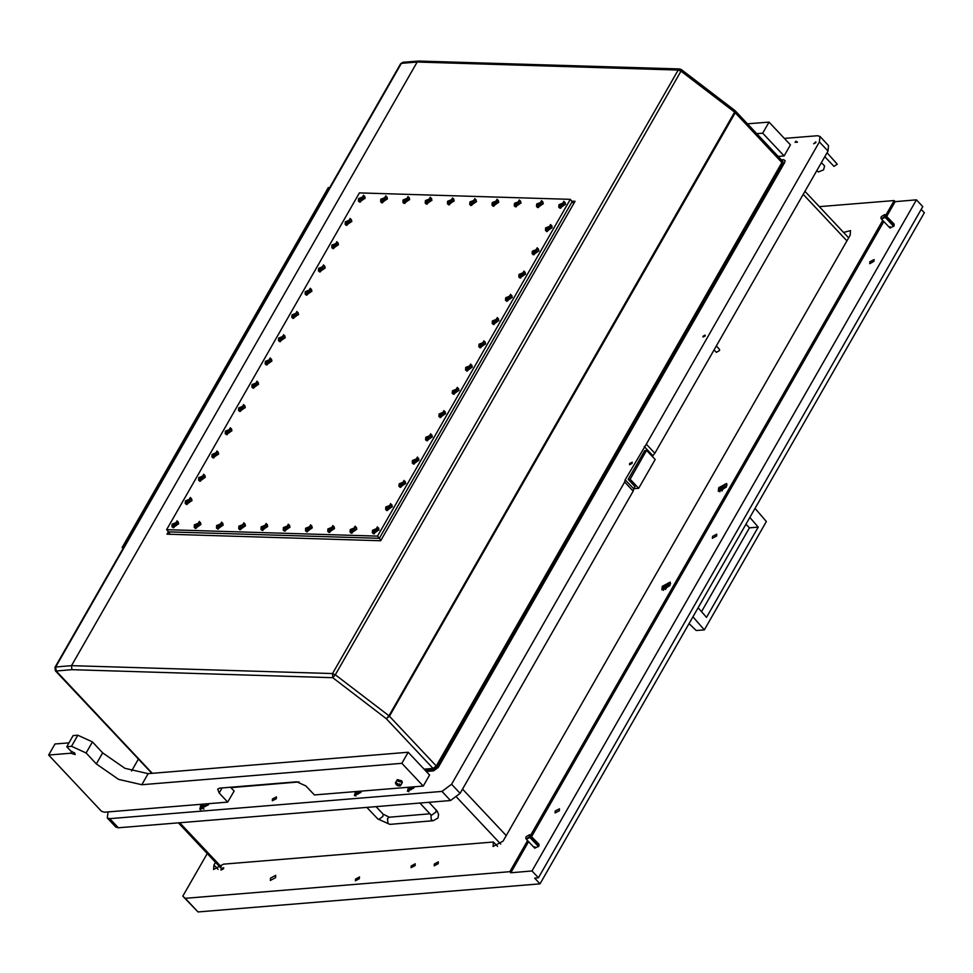 <?xml version="1.0" encoding="UTF-8"?>
<svg xmlns="http://www.w3.org/2000/svg" width="973" height="973" viewBox="0 0 973 973"><rect width="100%" height="100%" fill="white"/><g stroke="black" fill="none" stroke-linecap="round" stroke-linejoin="round"><path stroke-width="1.46" d="M698.14 607.711L706.495 617.344L758.186 527.086L749.842 517.454M692.946 616.797L704.379 629.896L766.408 521.589L755.036 508.368M689.054 623.584L696.194 630.565L704.379 629.896M745.938 524.265L749.514 527.792L701.521 611.603M749.514 527.792L758.186 527.086M718.67 487.741L718.342 491.353L726.381 487.108L726.709 483.484L718.67 487.741M662.224 586.305L661.895 589.918L669.935 585.673L670.263 582.049L662.224 586.305M873.9 261.396L869.692 263.622L869.862 261.725L874.082 259.499L873.9 261.396M559.317 810.704L555.096 812.929L555.267 811.032L559.487 808.806L559.317 810.704M716.615 536.05L712.394 538.276L712.564 536.378L716.785 534.153L716.615 536.05M890.015 226.551L889.991 228.096L894.005 225.967L894.175 224.167L885.041 214.814M534.834 846.741L534.809 848.274L538.823 846.157L538.993 844.345L529.859 834.992M223.535 868.792L221.017 870.117L221.126 868.986L223.632 867.661L223.535 868.792M415.094 865.605L411.068 867.721L411.238 865.921L415.252 863.793L415.094 865.605M438.203 863.696L434.189 865.824L434.347 864.012L438.373 861.896L438.203 863.696M359.341 878.728L355.327 880.857L355.498 879.045L359.511 876.928L359.341 878.728M275.554 877.707L270.324 880.468L270.543 878.12L275.773 875.359L275.554 877.707M207.188 853.503L182.802 896.084L185.186 898.334L509.828 871.638L527.597 840.599M530.577 835.393L882.779 220.421M885.758 215.215L894.187 200.511L819.351 206.665M843.53 232.389L850.524 230.637L850.11 235.162L503.053 841.171L493.007 846.474L493.42 841.961L223.571 864.146L213.525 869.461L213.951 864.936L215.459 862.309M185.186 898.334L198.018 911.981L539.991 883.861L534.603 878.133L538.458 877.816L532.036 870.981L916.396 199.854L895.209 201.606L894.187 200.511M916.396 199.854L922.818 206.69L538.458 877.816M539.991 883.861L924.35 212.734L921.236 209.426M532.036 870.981L510.849 872.72L509.828 871.638M510.849 872.72L528.619 841.694M531.611 836.488L883.8 221.516M886.792 216.298L895.209 201.606M497.544 846.34L493.42 841.961M198.018 911.981L182.802 896.084M721.966 490.964L724.69 484.372L719.339 489.395L721.966 490.964M724.958 484.347L727.111 485.089M721.017 489.589L722.294 489.808L724.021 488.434L725.031 486.001L723.766 485.782L721.881 487.108L721.017 489.589M719.911 491.851L719.302 489.662M881.222 218.39L881.441 218.998L885.126 217.368L885.625 215.057M885.685 216.383L894.248 225.481M881.246 216.626L880.979 218.122L881.854 218.511L884.785 216.334L884.785 214.547L881.246 216.626M893.676 226.466L885.126 217.368M526.04 838.58L526.259 839.176L529.944 837.546L530.443 835.248M530.504 836.561L539.066 845.671M526.065 836.804L525.797 838.3L526.673 838.702L529.604 836.512L529.604 834.737L526.065 836.804M538.495 846.644L529.944 837.546M665.52 589.529L668.244 582.936L662.893 587.96L665.52 589.529M668.512 582.912L670.665 583.654M664.571 588.154L665.848 588.373L667.575 586.999L668.585 584.566L667.308 584.347L665.423 585.673L664.571 588.154M663.464 590.416L662.856 588.227M207.079 804.16L202.457 807.639L207.079 804.16M204.135 804.075L202.457 807.639L204.135 804.075M272.44 798.979L276.454 796.863L276.296 798.663L272.27 800.791L272.44 798.979M355.486 791.621L354.427 795.683L360.959 792.229L361.445 791.134M408.453 787.266L407.395 791.329L413.926 787.875L414.413 786.78M200.888 804.343L199.781 809.293L208.319 804.78L208.842 803.686M632.085 463.367L632.182 462.236L629.677 463.562L629.567 464.693L632.085 463.367M815.751 142.751L815.824 141.851L813.732 143.809L815.751 142.751M705.072 336.001L705.145 335.101L703.138 336.159L703.053 337.072L705.072 336.001M797.532 142.143L795.963 141.365L795.087 142.338L797.532 142.143M633.241 491.061L624.69 481.963L625.213 479.762L633.764 488.86L633.241 491.061L460.12 793.36L450.535 800.475L118.292 827.804L115.811 827.05L107.261 817.952L108.137 811.871M827.987 151.022L819.436 141.924L819.935 136.5L828.485 145.597L827.987 151.022L654.865 453.321L652.311 456.483M633.764 488.86L635.041 486.646L628.193 479.373L644.685 450.572L646.607 450.414L655.17 459.524L638.677 488.312L630.115 479.215L646.607 450.414M819.436 141.924L646.303 444.211L654.865 453.321M450.535 800.475L441.985 791.377L109.73 818.694L107.261 817.952M131.55 770.993L138.385 759.049M784.481 138.458L817.466 135.746L819.935 136.5M783.654 159.681L785.126 160.679L784.591 162.625L438.166 767.515L433.605 770.908L426.308 771.504L433.605 770.908L438.166 767.515L784.591 162.625L785.126 160.679L783.654 159.681L781.368 159.876L783.654 159.681M299.064 781.976L230.82 787.583L299.064 781.976M441.985 791.377L451.569 784.25L460.12 793.36M624.69 481.963L451.569 784.25M625.213 479.762L646.303 444.211M782.815 163.403L735.174 112.698L389.504 716.274L436.293 766.055L781.964 162.491L436.293 766.055L433.094 768.439L424.119 769.169L433.094 768.439L436.293 766.055L437.145 766.967L782.815 163.403L782.985 161.591L782.122 160.679L781.964 162.491L782.122 160.679L735.065 110.715M424.97 770.081L433.946 769.351L386.305 718.646L388.908 715.739L335.296 674.715L332.705 677.634L332.511 673.584L678.181 70.02L679.726 68.974L681.38 69.57L680.966 71.151L335.296 674.715L332.511 673.584L71.54 665.629L417.198 62.053L401.423 63.354L55.765 666.931L71.54 665.629L71.856 669.679L56.203 670.956L152.335 773.267M167.015 534.165L168.341 531.842L167.015 534.165L380.625 540.684L575.019 201.241L571.747 201.143L575.019 201.241M679.726 68.974L418.804 61.019L417.198 62.053L678.181 70.02L680.966 71.151L734.579 112.163L734.992 110.581L681.38 69.57M195.305 528.424L200.949 524.398L199.295 521.443L195.305 528.424M386.719 510.594L392.362 506.568L390.72 503.613L386.719 510.594M440.003 417.563L445.646 413.549L443.992 410.594L440.003 417.563M493.275 324.544L498.918 320.518L497.276 317.563L493.275 324.544M381.769 202.822L387.424 198.796L385.77 195.841L381.769 202.822M413.355 464.085L419.01 460.059L417.356 457.103L413.355 464.085M466.639 371.054L472.282 367.028L470.628 364.072L466.639 371.054M186.366 504.488L192.009 500.463L190.355 497.507L186.366 504.488M239.638 411.457L245.281 407.432L243.639 404.476L239.638 411.457M292.909 318.426L298.565 314.401L296.911 311.457L292.909 318.426M213.002 457.967L218.645 453.953L216.991 450.998L213.002 457.967M266.274 364.948L271.917 360.922L270.275 357.967L266.274 364.948M199.684 481.221L205.327 477.208L203.673 474.252L199.684 481.221M226.32 434.712L231.963 430.686L230.309 427.731L226.32 434.712M252.956 388.203L258.599 384.177L256.957 381.221L252.956 388.203M279.592 341.681L285.247 337.667L283.593 334.712L279.592 341.681M400.037 487.339L405.68 483.313L404.038 480.358L400.037 487.339M426.685 440.83L432.328 436.804L430.674 433.849L426.685 440.83M453.321 394.308L458.964 390.282L457.31 387.339L453.321 394.308M479.957 347.799L485.6 343.773L483.958 340.818L479.957 347.799M404.038 203.503L409.682 199.477L408.028 196.522L404.038 203.503M173.036 527.743L178.691 523.717L177.037 520.762L173.036 527.743M217.563 529.093L223.206 525.079L221.564 522.124L217.563 529.093M359.511 202.141L365.155 198.127L363.513 195.172L359.511 202.141M559.876 208.258L565.52 204.233L563.866 201.277L559.876 208.258M373.401 533.849L379.044 529.835L377.402 526.88L373.401 533.849M426.296 204.184L431.939 200.158L430.297 197.203L426.296 204.184M448.565 204.865L454.209 200.839L452.554 197.884L448.565 204.865M262.09 530.455L267.733 526.429L266.091 523.474L262.09 530.455M239.832 529.774L245.476 525.761L243.822 522.805L239.832 529.774M306.24 295.172L311.883 291.146L310.229 288.19L306.24 295.172M319.558 271.917L325.201 267.891L323.547 264.936L319.558 271.917M332.875 248.662L338.519 244.637L336.865 241.681L332.875 248.662M346.193 225.395L351.837 221.382L350.183 218.426L346.193 225.395M470.823 205.534L476.466 201.52L474.824 198.565L470.823 205.534M493.08 206.215L498.735 202.202L497.081 199.246L493.08 206.215M515.349 206.896L520.993 202.871L519.339 199.915L515.349 206.896M537.607 207.577L543.25 203.552L541.608 200.596L537.607 207.577M546.558 231.513L552.202 227.487L550.548 224.532L546.558 231.513M533.228 254.768L538.884 250.742L537.23 247.799L533.228 254.768M519.91 278.023L525.554 274.009L523.912 271.053L519.91 278.023M351.144 533.168L356.787 529.154L355.133 526.198L351.144 533.168M328.874 532.499L334.517 528.473L332.875 525.517L328.874 532.499M306.617 531.817L312.26 527.792L310.606 524.836L306.617 531.817M284.347 531.136L290.003 527.111L288.349 524.155L284.347 531.136M506.592 301.289L512.236 297.264L510.594 294.308L506.592 301.289M166.565 529.628L377.524 536.062L570.348 199.392L359.378 192.958L166.565 529.628L168.402 531.915L379.361 538.349L572.173 201.679L573.267 203.041M570.348 199.392L572.173 201.679L379.361 538.349L380.455 539.711M377.524 536.062L379.361 538.349L168.402 531.915L169.497 533.277M123.62 547.471L122.148 547.592L123.024 548.504M329.75 187.546L328.29 187.655L122.148 547.592M178.594 523.948L178.254 521.978M175.335 525.335L176.563 522.951L173.535 524.483L173.51 525.554L175.335 525.335M176.101 523.851L174.325 525.311M177.95 524.338L178.12 521.783L172.124 524.167L171.953 526.721L177.95 524.338M172.124 526.892L173.96 527.646M176.527 524.155L175.554 523.133M543.165 203.783L542.825 201.812M539.906 205.169L541.134 202.785L538.105 204.318L538.081 205.4L539.906 205.169M540.672 203.698L538.884 205.145M542.52 204.172L542.691 201.618L536.695 204.002L536.524 206.556L542.52 204.172M536.695 206.726L538.531 207.492M541.097 203.989L540.112 202.968M356.69 529.373L356.349 527.415M353.43 530.771L354.659 528.375L351.63 529.92L351.618 530.99L353.43 530.771M354.196 529.288L352.421 530.735M356.057 529.774L356.215 527.22L350.219 529.592L350.061 532.158L356.057 529.774M350.219 532.328L352.056 533.082M354.622 529.592L353.649 528.558M520.896 203.102L520.555 201.131M517.636 204.488L518.864 202.104L515.848 203.637L515.824 204.719L517.636 204.488M518.402 203.016L516.627 204.464M520.263 203.503L520.433 200.937L514.425 203.321L514.267 205.875L520.263 203.503M514.425 206.045L516.274 206.811M518.755 203.126L517.855 202.287M334.432 528.692L334.092 526.734M331.173 530.09L332.401 527.694L329.373 529.239L329.348 530.309L331.173 530.09M331.939 528.607L330.151 530.054M333.788 529.093L333.958 526.539L327.962 528.911L327.792 531.477L333.788 529.093M327.962 531.647L329.798 532.401M332.365 528.911L331.379 527.889M498.638 202.42L498.298 200.462M495.379 203.819L496.607 201.423L493.579 202.968L493.566 204.038L495.379 203.819M496.145 202.335L494.369 203.783M497.994 202.822L498.164 200.256L492.168 202.639L491.997 205.194L497.994 202.822M492.168 205.364L494.004 206.13M496.485 202.445L495.598 201.606M312.163 528.023L311.822 526.052M308.903 529.409L310.132 527.025L307.115 528.558L307.091 529.628L308.903 529.409M309.669 527.925L307.894 529.385M311.53 528.412L311.701 525.858L305.692 528.242L305.534 530.796L311.53 528.412M305.692 530.966L307.541 531.72M310.107 528.23L309.122 527.208M476.369 201.739L476.028 199.781M473.121 203.138L474.35 200.742L471.321 202.287L471.297 203.357L473.121 203.138M473.875 201.654L472.1 203.102M475.736 202.141L475.906 199.587L469.91 201.958L469.74 204.525L475.736 202.141M469.898 204.695L471.747 205.449M474.313 201.958L473.328 200.924M289.905 527.342L289.565 525.371M286.646 528.728L287.874 526.344L284.846 527.877L284.834 528.959L286.646 528.728M287.412 527.257L285.636 528.704M289.261 527.731L289.431 525.177L283.435 527.561L283.265 530.115L289.261 527.731M283.435 530.285L285.271 531.051M287.838 527.548L286.865 526.527M218.548 454.172L218.207 452.214M215.288 455.571L216.517 453.175L213.501 454.719L213.476 455.79L215.288 455.571M216.055 454.087L214.279 455.534M217.916 454.573L218.074 452.007L212.078 454.391L211.919 456.945L217.916 454.573M212.078 457.115L213.926 457.882M216.493 454.391L215.507 453.357M418.913 460.29L418.572 458.319M415.653 461.676L416.882 459.292L413.853 460.825L413.829 461.895L415.653 461.676M416.42 460.193L414.632 461.652M418.268 460.679L418.439 458.125L412.443 460.509L412.272 463.063L418.268 460.679M412.443 463.233L414.279 463.987M416.76 460.302L415.872 459.475M231.866 430.917L231.525 428.947M228.606 432.304L229.835 429.92L226.818 431.453L226.794 432.535L228.606 432.304M229.373 430.832L227.597 432.28M231.233 431.319L231.404 428.752L225.395 431.136L225.237 433.69L231.233 431.319M225.395 433.861L227.244 434.627M229.81 431.136L228.825 430.102M432.231 437.023L431.89 435.065M428.971 438.422L430.2 436.026L427.171 437.57L427.159 438.641L428.971 438.422M429.738 436.938L427.962 438.385M431.598 437.424L431.757 434.87L425.76 437.242L425.59 439.808L431.598 437.424M425.76 439.978L427.597 440.733M430.078 437.047L429.19 436.22M245.184 407.663L244.843 405.692M241.936 409.049L243.165 406.665L240.136 408.198L240.112 409.28L241.936 409.049M242.691 407.578L240.915 409.025M244.551 408.052L244.722 405.498L238.726 407.882L238.555 410.436L244.551 408.052M238.713 410.606L240.562 411.36M243.128 407.869L242.143 406.848M445.549 413.768L445.208 411.81M442.289 415.167L443.518 412.771L440.489 414.316L440.477 415.386L442.289 415.167M443.056 413.683L441.28 415.13M444.916 414.17L445.075 411.615L439.078 413.987L438.92 416.553L444.916 414.17M439.078 416.724L440.915 417.478M443.262 413.707L442.508 412.953M258.502 384.396L258.161 382.438M255.254 385.795L256.483 383.398L253.454 384.943L253.43 386.013L255.254 385.795M256.008 384.311L254.233 385.77L253.685 385.077M257.869 384.797L258.04 382.243L252.043 384.627L251.873 387.181L257.869 384.797M252.031 387.351L253.88 388.105M256.446 384.615L255.461 383.593M458.867 390.514L458.526 388.543M455.607 391.9L456.836 389.516L453.819 391.061L453.795 392.131L455.607 391.9M456.373 390.428L454.598 391.876M458.234 390.915L458.392 388.349L452.396 390.732L452.238 393.287L458.234 390.915M452.396 393.457L454.245 394.223M456.726 390.538L455.826 389.699M454.111 201.058L453.771 199.1M450.852 202.457L452.08 200.061L449.052 201.606L449.04 202.676L450.852 202.457M451.618 200.973L449.842 202.42M453.479 201.46L453.637 198.906L447.641 201.289L447.483 203.844L453.479 201.46M447.641 204.014L449.477 204.768M452.044 201.277L451.071 200.256M267.636 526.661L267.295 524.69M264.388 528.047L265.617 525.663L262.588 527.196L262.564 528.278L264.388 528.047M265.142 526.575L263.367 528.023M267.003 527.062L267.174 524.496L261.178 526.88L261.007 529.434L267.003 527.062M261.165 529.604L263.014 530.37M265.58 526.88L264.595 525.846M387.327 199.027L386.986 197.057M384.067 200.414L385.296 198.03L382.267 199.562L382.243 200.645L384.067 200.414M384.834 198.942L383.058 200.389M386.682 199.429L386.853 196.862L380.857 199.246L380.686 201.8L386.682 199.429M380.857 201.97L382.693 202.737M385.259 199.246L384.286 198.212M200.852 524.617L200.511 522.659M197.592 526.016L198.82 523.62L195.804 525.165L195.78 526.235L197.592 526.016M198.358 524.532L196.582 525.979M200.219 525.019L200.377 522.465L194.381 524.836L194.223 527.402L200.219 525.019M194.381 527.573L196.23 528.327M198.796 524.836L197.811 523.815M378.947 530.054L378.606 528.096M375.7 531.453L376.928 529.057L373.9 530.601L373.875 531.672L375.7 531.453M376.454 529.969L374.678 531.416M378.315 530.455L378.485 527.889L372.489 530.273L372.318 532.827L378.315 530.455M372.477 532.997L374.325 533.763M376.673 529.993L375.906 529.239M565.422 204.464L565.082 202.493M562.163 205.85L563.391 203.466L560.363 204.999L560.351 206.069L562.163 205.85M562.929 204.366L561.153 205.826L560.606 205.133M564.79 204.853L564.948 202.299L558.952 204.683L558.794 207.237L564.79 204.853M558.952 207.407L560.789 208.161M563.136 204.403L562.382 203.649M338.422 244.855L338.081 242.897M335.162 246.254L336.39 243.858L333.374 245.403L333.35 246.473L335.162 246.254M335.928 244.77L334.153 246.218M337.789 245.257L337.947 242.703L331.951 245.087L331.793 247.641L337.789 245.257M331.951 247.811L333.8 248.565M336.366 245.074L335.381 244.053M311.786 291.377L311.445 289.407M308.526 292.764L309.755 290.38L306.726 291.912L306.714 292.995L308.526 292.764M309.292 291.292L307.517 292.739M311.153 291.778L311.311 289.212L305.315 291.596L305.157 294.15L311.153 291.778M305.315 294.32L307.152 295.087M309.718 291.584L308.745 290.562M285.15 337.886L284.809 335.928M281.89 339.285L283.119 336.889L280.09 338.434L280.066 339.504L281.89 339.285M282.656 337.801L280.869 339.249L280.321 338.568M284.505 338.288L284.675 335.734L278.679 338.105L278.509 340.672L284.505 338.288M278.679 340.83L280.516 341.596M283.082 338.105L282.109 337.072M205.23 477.427L204.889 475.469M201.97 478.825L203.199 476.429L200.17 477.974L200.158 479.044L201.97 478.825M202.737 477.342L200.961 478.789M204.598 477.828L204.756 475.274L198.76 477.646L198.601 480.212L204.598 477.828M198.76 480.382L200.596 481.136M203.162 477.646L202.189 476.612M409.584 199.708L409.244 197.738M406.325 201.095L407.553 198.711L404.537 200.243L404.513 201.326L406.325 201.095M407.091 199.623L405.315 201.07M408.952 200.097L409.11 197.543L403.114 199.927L402.956 202.481L408.952 200.097M403.114 202.652L404.963 203.418M407.529 199.915L406.544 198.893M245.378 525.979L245.038 524.021M242.119 527.378L243.347 524.982L240.319 526.527L240.307 527.597L242.119 527.378M242.885 525.894L241.109 527.342L240.562 526.661M244.746 526.381L244.904 523.815L238.908 526.198L238.75 528.753L244.746 526.381M238.908 528.923L240.745 529.689M243.311 526.198L242.338 525.165M365.057 198.346L364.717 196.388M361.81 199.745L363.038 197.349L360.01 198.893L359.986 199.964L361.81 199.745M362.564 198.261L360.788 199.708M364.425 198.747L364.595 196.193L358.599 198.565L358.429 201.119L364.425 198.747M358.587 201.289L360.436 202.056M363.002 198.565L362.017 197.531M431.854 200.389L431.513 198.419M428.594 201.776L429.823 199.392L426.794 200.924L426.77 201.995L428.594 201.776M429.361 200.292L427.573 201.752L427.074 201.204M431.209 200.779L431.38 198.224L425.383 200.608L425.213 203.162L431.209 200.779M425.383 203.333L427.22 204.087M429.786 200.596L428.801 199.574M538.787 250.973L538.446 249.003M535.527 252.36L536.755 249.976L533.727 251.508L533.703 252.591L535.527 252.36M536.293 250.888L534.518 252.335M538.142 251.375L538.312 248.808L532.316 251.192L532.146 253.746L538.142 251.375M532.316 253.917L534.153 254.683M536.5 250.912L535.746 250.158M512.139 297.483L511.81 295.524M508.891 298.881L510.12 296.485L507.091 298.03L507.067 299.1L508.891 298.881M509.657 297.397L507.87 298.845M511.506 297.884L511.676 295.33L505.68 297.702L505.51 300.268L511.506 297.884M505.68 300.438L507.517 301.192M510.083 297.702L509.098 296.68M485.503 344.004L485.162 342.034M482.255 345.391L483.484 343.007L480.455 344.539L480.431 345.61L482.255 345.391M483.009 343.919L481.234 345.366M484.87 344.393L485.041 341.839L479.044 344.223L478.874 346.777L484.87 344.393M479.032 346.947L480.881 347.702M483.447 344.211L482.462 343.189M405.595 483.545L405.255 481.574M402.336 484.931L403.564 482.547L400.535 484.08L400.511 485.162L402.336 484.931M403.102 483.459L401.314 484.907M404.95 483.934L405.121 481.38L399.125 483.763L398.954 486.318L404.95 483.934M399.125 486.488L400.961 487.254M403.527 483.751L402.542 482.73M271.832 361.141L271.491 359.183M268.572 362.54L269.801 360.144L266.772 361.688L266.748 362.759L268.572 362.54M269.339 361.056L267.551 362.503M271.187 361.542L271.358 358.988L265.361 361.36L265.191 363.926L271.187 361.542M265.361 364.097L267.198 364.851M269.764 361.36L268.779 360.338M325.104 268.122L324.763 266.152M321.844 269.509L323.072 267.125L320.044 268.657L320.032 269.728L321.844 269.509M322.61 268.025L320.835 269.485M324.471 268.512L324.629 265.957L318.633 268.341L318.475 270.895L324.471 268.512M318.633 271.066L320.482 271.82M323.036 268.329L322.063 267.307M191.912 500.681L191.572 498.723M188.653 502.08L189.881 499.684L186.852 501.229L186.84 502.299L188.653 502.08M189.419 500.596L187.643 502.044L187.084 501.363M191.28 501.083L191.438 498.529L185.442 500.9L185.284 503.467L191.28 501.083M185.442 503.637L187.278 504.391M189.844 500.9L188.871 499.879M298.468 314.632L298.127 312.661M295.208 316.018L296.437 313.634L293.408 315.179L293.396 316.249L295.208 316.018M295.974 314.547L294.199 315.994M297.823 315.033L297.993 312.467L291.997 314.851L291.827 317.405L297.823 315.033M291.997 317.575L293.834 318.341M296.4 314.851L295.427 313.817M351.74 221.601L351.399 219.643M348.492 222.999L349.708 220.603L346.692 222.148L346.668 223.218L348.492 222.999M349.246 221.516L347.47 222.963M351.107 222.002L351.277 219.448L345.281 221.82L345.111 224.386L351.107 222.002M345.269 224.556L347.118 225.31M349.684 221.82L348.699 220.786M472.185 367.259L471.844 365.289M468.925 368.645L470.154 366.262L467.137 367.794L467.113 368.876L468.925 368.645M469.691 367.174L467.916 368.621L467.417 368.086M471.552 367.66L471.723 365.094L465.714 367.478L465.556 370.032L471.552 367.66M465.714 370.202L467.563 370.968M469.91 367.198L469.144 366.444M525.469 274.228L525.128 272.27M522.209 275.627L523.438 273.231L520.409 274.775L520.385 275.846L522.209 275.627M522.975 274.143L521.187 275.59M524.824 274.629L524.994 272.075L518.998 274.447L518.828 277.001L524.824 274.629M518.998 277.171L520.835 277.937M523.401 274.447L522.428 273.413M223.121 525.298L222.781 523.34M219.862 526.697L221.09 524.301L218.061 525.846L218.037 526.916L219.862 526.697M220.628 525.213L218.84 526.661M222.476 525.7L222.647 523.146L216.651 525.517L216.48 528.084L222.476 525.7M216.651 528.254L218.487 529.008M221.053 525.517L220.068 524.483M392.265 506.799L391.937 504.829M389.018 508.186L390.246 505.802L387.218 507.334L387.193 508.417L389.018 508.186M389.784 506.714L387.996 508.161M391.632 507.201L391.803 504.634L385.807 507.018L385.636 509.572L391.632 507.201M385.795 509.743L387.643 510.509M390.124 506.811L389.224 505.984M498.821 320.737L498.48 318.779M495.573 322.136L496.802 319.74L493.773 321.285L493.749 322.355L495.573 322.136M496.327 320.652L494.552 322.112M498.188 321.139L498.358 318.585L492.362 320.968L492.192 323.523L498.188 321.139M492.35 323.693L494.199 324.447M496.765 320.956L495.78 319.935M552.105 227.718L551.764 225.748M548.845 229.105L550.073 226.721L547.045 228.254L547.033 229.336L548.845 229.105M549.611 227.633L547.835 229.081M551.472 228.108L551.63 225.554L545.634 227.937L545.476 230.492L551.472 228.108M545.634 230.662L547.471 231.428M550.037 227.925L549.064 226.904M433.946 769.351L437.145 766.967M778.096 156.398L784.129 155.911L790.465 144.831L769.084 122.075L747.507 123.851M784.129 155.911L762.735 133.143L756.714 133.642M762.735 133.143L769.084 122.075M401.849 763.294L408.186 752.226L429.579 774.982L423.231 786.05L401.849 763.294L141.827 784.676L118.536 779.409L96.363 763.902L86.098 752.98L71.552 746.327L66.736 746.729L71.017 751.278L74.653 752.944L75.213 754.525L70.798 753.26L71.893 751.351M397.896 781.173L402.311 782.45L401.752 780.857L397.337 779.592L395.427 782.912L396.047 782.535L400.414 785.77L397.641 785.673M66.736 746.729L73.084 735.649L77.901 735.26L92.447 741.9L86.098 752.98M408.186 752.226L148.164 773.608L124.885 768.342L102.712 752.822L92.447 741.9M230.455 787.193L234.079 791.061L227.731 802.129L104.379 812.175L101.472 811.287L48.65 755.072L70.798 753.26M68.949 742.849L54.987 744.004L48.65 755.072M423.231 786.05L314.413 795.002L305.85 785.904L296.765 781.745L219.716 788.081L217.77 789.067L219.18 793.031L227.731 802.129M633.861 488.714L638.677 488.312M630.115 479.215L628.193 479.373M357.091 791.499L355.388 794.126L360.533 792.654L360.995 791.171M358.392 793.846L359.621 791.463L356.799 793.238L356.726 794.248L357.784 794.163L358.392 793.846L357.261 792.618M355.911 796.072L355.364 794.321M410.059 787.145L408.356 789.76L413.501 788.3L413.963 786.816M411.36 789.492L412.588 787.108L409.767 788.884L409.694 789.894L410.752 789.808L411.36 789.492L410.229 788.264M408.879 791.718L408.332 789.967M396.193 784.652L399.648 784.031L399.027 786.087L395.853 784.274M396.911 785.26L395.427 782.912M796.096 141.255L795.342 141.961M816.882 170.421L818.281 171.917L823.499 169.874L824.557 166.018L821.358 162.6M714.109 349.866L716.432 352.348L719.582 350.499L719.57 349.404L716.347 345.962M824.788 156.617L833.958 166.383L837.206 164.242L827.026 152.712M846.838 240.878L803.151 194.381M462.564 789.091L506.24 835.588M500.694 844.114L456.763 797.361M179.75 822.744L221.321 866.992M218.061 869.327L213.951 864.936M724.617 486.816L724.094 486.257M723.353 488.677L721.881 487.108M724.508 488.045L722.878 486.305M721.37 489.395L720.944 488.945M668.171 585.381L667.636 584.822M666.906 587.242L665.423 585.673M668.05 586.61L666.432 584.87M664.924 587.96L664.486 587.51M200.766 809.804L200.645 806.897L202.384 804.221L200.645 806.897L200.754 809.791M200.62 807.931L203.916 809.037L200.62 807.931L202.53 804.209L200.62 807.931M208.161 805.048L208.648 803.698L208.161 805.048M118.292 827.804L109.73 818.694M644.248 446.534L652.798 455.644M734.992 110.581L735.174 112.698L734.579 112.163L388.908 715.739L389.504 716.274L386.305 718.646L332.705 677.634L71.856 669.679M55.376 670.713L56.203 670.956L55.765 666.931L54.975 667.32L55.376 670.713L151.788 773.304M400.645 63.744L402.907 62.308L400.645 63.744L54.975 667.32M174.812 524.897L174.009 523.888M174.289 525.359L173.814 524.763M175.505 524.289L174.702 523.292M539.383 204.731L538.58 203.722M538.86 205.194L538.385 204.61M540.076 204.123L539.261 203.126M352.907 530.321L352.104 529.324M352.384 530.796L351.91 530.2M353.6 529.726L352.798 528.716M517.125 204.05L516.31 203.041M516.602 204.512L516.128 203.929M517.806 203.454L517.004 202.445M330.65 529.64L329.847 528.643M330.127 530.115L329.652 529.519M331.343 529.044L330.528 528.035M494.856 203.369L494.053 202.372M494.333 203.844L493.858 203.248M495.549 202.773L494.746 201.764M308.392 528.971L307.577 527.962M307.869 529.434L307.395 528.838M309.073 528.363L308.271 527.366M472.598 202.688L471.796 201.691M472.075 203.162L471.601 202.566M473.279 202.092L472.477 201.083M286.123 528.29L285.32 527.281M285.6 528.753L285.125 528.169M286.816 527.682L286.013 526.685M214.778 455.121L213.963 454.123M214.255 455.595L213.78 454.999M215.459 454.525L214.656 453.515M415.13 461.238L414.328 460.229M414.607 461.701L414.133 461.105M415.824 460.63L415.021 459.633M228.096 431.866L227.293 430.857M227.573 432.328L227.098 431.744M228.777 431.27L227.974 430.261M428.448 437.972L427.646 436.974M427.925 438.446L427.451 437.85M429.142 437.376L428.339 436.366M241.413 408.611L240.611 407.602M240.89 409.074L240.416 408.49M242.095 408.003L241.292 407.006M441.766 414.717L440.964 413.72M441.243 415.191L440.769 414.595M442.46 414.121L441.657 413.111M254.731 385.357L253.929 384.347M254.208 385.819L253.734 385.223M255.413 384.749L254.61 383.751M455.096 391.462L454.282 390.453M454.573 391.937L454.099 391.341M455.778 390.866L454.975 389.857M450.329 202.007L449.526 201.01M449.806 202.481L449.331 201.885M451.022 201.411L450.219 200.414M263.865 527.609L263.063 526.6M263.342 528.071L262.868 527.488M264.547 527.013L263.744 526.004M383.544 199.976L382.742 198.966M383.021 200.438L382.547 199.854M384.238 199.38L383.435 198.37M197.081 525.566L196.266 524.569M196.558 526.04L196.084 525.444M197.762 524.97L196.96 523.961M375.177 531.003L374.374 530.005M374.654 531.477L374.179 530.881M375.858 530.407L375.055 529.397M561.64 205.412L560.837 204.403M561.117 205.875L560.643 205.279M562.333 204.804L561.53 203.807M334.651 245.816L333.836 244.807M334.128 246.278L333.654 245.683M335.332 245.208L334.53 244.211M308.003 292.326L307.2 291.316M307.48 292.788L307.006 292.204M308.696 291.718L307.894 290.72M281.367 338.835L280.565 337.838M280.844 339.309L280.37 338.713M282.061 338.239L281.258 337.23M201.447 478.375L200.645 477.378M200.924 478.85L200.45 478.254M202.141 477.779L201.338 476.77M405.814 200.657L404.999 199.647M405.291 201.119L404.817 200.535M406.495 200.049L405.692 199.051M241.596 526.928L240.793 525.931M241.073 527.402L240.599 526.807M242.289 526.332L241.486 525.323M361.287 199.295L360.484 198.297M360.764 199.769L360.29 199.173M361.968 198.699L361.165 197.689M428.071 201.338L427.269 200.329M428.765 200.73L427.95 199.733M535.004 251.922L534.201 250.912M534.481 252.384L534.007 251.8M535.697 251.326L534.895 250.316M508.368 298.431L507.565 297.434M507.845 298.906L507.371 298.31M509.061 297.835L508.247 296.826M481.732 344.953L480.93 343.943M481.209 345.415L480.735 344.819M482.413 344.345L481.611 343.347M401.813 484.493L401.01 483.484M401.29 484.955L400.815 484.372M402.506 483.885L401.691 482.888M268.049 362.09L267.247 361.092M267.526 362.564L267.052 361.968M268.743 361.494L267.928 360.484M321.321 269.071L320.518 268.062M320.798 269.533L320.324 268.937M322.014 268.463L321.212 267.466M188.13 501.63L187.327 500.633M187.607 502.104L187.132 501.509M188.823 501.034L188.02 500.025M294.685 315.58L293.882 314.571M294.162 316.043L293.688 315.459M295.378 314.984L294.576 313.975M347.969 222.549L347.166 221.552M347.446 223.024L346.972 222.428M348.65 221.953L347.848 220.944M468.414 368.208L467.599 367.198M469.095 367.599L468.293 366.602M521.686 275.177L520.883 274.179M521.163 275.651L520.689 275.055M522.379 274.581L521.564 273.571M219.339 526.247L218.536 525.25M218.816 526.721L218.341 526.125M220.032 525.651L219.217 524.642M388.495 507.748L387.692 506.738M387.972 508.21L387.497 507.626M389.188 507.152L388.373 506.142M495.05 321.698L494.248 320.689M494.527 322.16L494.053 321.564M495.731 321.09L494.929 320.093M548.322 228.667L547.519 227.658M547.799 229.129L547.325 228.546M549.015 228.059L548.213 227.062M71.552 746.327L77.901 735.26M96.363 763.902L102.712 752.822M141.827 784.676L148.164 773.608M222.124 787.887L219.18 793.031M376.028 806.605L383.119 814.158L382.912 816.42L378.911 819.375L377.889 819.071L389.893 824.35L433.228 820.786L437.996 818.001L438.592 814.365L437.23 811.214L428.996 802.251M383.119 814.158L389.297 817.186L387.461 818.488L388.008 823.535L389.893 824.35M430.893 814.754L431.343 819.971L433.228 820.786M431.538 815.021L430.857 814.717L431.878 815.021L435.88 812.054L436.086 809.804M357.529 793.956L357.042 793.433M358.988 793.129L357.918 791.986M359.353 792.387L358.721 791.754M410.497 789.602L410.01 789.079M411.956 788.775L410.886 787.619M412.528 788.288L411.688 787.4M848.602 237.789L804.914 191.304M220.53 867.709L178.387 822.854M724.557 486.914L723.863 486.184M880.979 218.122L881.319 218.816M884.785 214.547L885.454 214.924M889.991 228.096L881.441 218.998M525.797 838.3L526.125 838.994M529.604 834.737L530.273 835.114M534.809 848.274L526.259 839.176M668.11 585.478L667.417 584.749M418.645 61.019L402.907 62.308M174.349 525.347L173.766 524.617M176.271 524.07L175.468 523.073M538.92 205.181L538.337 204.452M540.842 203.916L540.039 202.907M352.457 530.784L351.873 530.054M354.367 529.507L353.564 528.497M516.663 204.512L516.079 203.783M518.585 203.235L517.77 202.226M330.188 530.103L329.604 529.373M332.109 528.826L331.306 527.828M494.393 203.831L493.81 203.102M496.315 202.554L495.512 201.545M307.93 529.421L307.346 528.692M309.852 528.144L309.037 527.147M472.136 203.15L471.552 202.42M474.058 201.873L473.255 200.864M285.661 528.74L285.077 528.011M287.582 527.475L286.78 526.466M214.315 455.583L213.732 454.853M216.225 454.306L215.422 453.296M414.668 461.689L414.084 460.959M416.59 460.411L415.787 459.414M227.633 432.328L227.05 431.598M229.555 431.051L228.74 430.042M427.998 438.434L427.402 437.704M429.908 437.157L429.105 436.159M240.951 409.061L240.367 408.332M242.873 407.784L242.07 406.787M441.316 415.179L440.733 414.449M443.226 413.902L442.423 412.893M256.191 384.53L255.388 383.532M454.634 391.924L454.05 391.195M456.544 390.647L455.741 389.638M449.879 202.469L449.295 201.739M451.788 201.192L450.986 200.195M263.403 528.071L262.819 527.342M265.325 526.794L264.522 525.785M383.082 200.438L382.498 199.708M385.004 199.161L384.201 198.151M196.619 526.028L196.035 525.298M198.541 524.751L197.726 523.754M374.714 531.465L374.131 530.735M376.636 530.188L375.833 529.178M563.099 204.585L562.297 203.588M334.189 246.266L333.605 245.537M336.111 244.989L335.296 243.992M307.553 292.788L306.957 292.046M309.463 291.511L308.66 290.501M282.827 338.02L282.024 337.011M200.997 478.838L200.414 478.108M202.907 477.561L202.104 476.551M405.352 201.107L404.768 200.377M407.273 199.842L406.459 198.833M243.055 526.113L242.253 525.104M360.825 199.757L360.241 199.027M362.747 198.48L361.944 197.47M427.609 201.788L427.025 201.058M429.531 200.511L428.728 199.514M534.542 252.384L533.958 251.654M536.464 251.107L535.661 250.097M507.906 298.893L507.322 298.164M509.828 297.616L509.025 296.607M481.27 345.403L480.686 344.673M483.192 344.126L482.389 343.128M401.35 484.943L400.767 484.213M403.272 483.666L402.469 482.669M267.587 362.552L267.003 361.822M269.509 361.275L268.706 360.278M320.871 269.521L320.287 268.791M322.781 268.244L321.978 267.247M189.589 500.815L188.786 499.818M294.223 316.043L293.639 315.313M296.145 314.766L295.342 313.756M347.507 223.012L346.923 222.282M349.429 221.735L348.614 220.725M467.952 368.67L467.368 367.928M469.874 367.393L469.059 366.383M521.224 275.639L520.64 274.909M523.146 274.362L522.343 273.352M218.876 526.709L218.293 525.979M220.798 525.432L219.995 524.423M388.032 508.21L387.449 507.48M389.954 506.933L389.151 505.924M494.588 322.148L494.004 321.418M496.51 320.871L495.707 319.874M547.872 229.117L547.276 228.387M549.781 227.852L548.979 226.843M430.857 814.717L419.849 803.005M389.297 817.186L430.03 813.842M377.889 819.071L366.882 807.359M357.578 793.944L356.994 793.323M359.548 792.679L358.636 791.706M410.545 789.59L409.961 788.969M412.516 788.325L411.603 787.352M400.414 785.77L402.311 782.45"/></g></svg>
